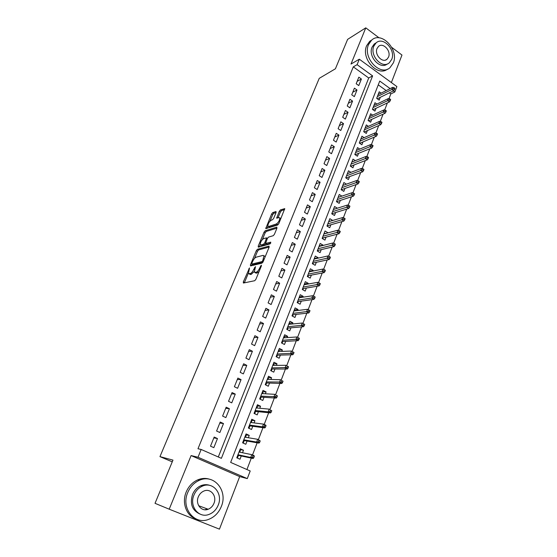 <?xml version="1.0" encoding="UTF-8"?>
<svg xmlns="http://www.w3.org/2000/svg" width="557" height="557" viewBox="0 0 557 557"><rect width="100%" height="100%" fill="white"/><g stroke="black" fill="none" stroke-linecap="round" stroke-linejoin="round"><path stroke-width="0.84" d="M249.515 267.959L243.305 281.933L243.402 283.04L254.723 280.714L255.893 279.308L261.407 265.919L261.31 265.153L259.785 267.854C258.657 270.319 257.418 271.809 256.067 272.331L254.25 272.136L255.517 266.664L253.825 269.24C252.704 271.67 251.492 273.139 250.177 273.654L248.422 273.466L249.515 267.959M276.119 212.44L275.959 211.5L272.721 212.628L271.607 214.006L265.738 228.635L277.658 225.028L278.82 223.608L284.766 208.617L280.415 209.933L279.273 211.34L276.676 218.163L278.96 217.599L279.76 217.891C279.732 220.342 278.584 222.375 276.321 223.998L268.648 226.469L267.896 226.191C267.931 223.789 269.052 221.783 271.266 220.175L272.526 219.75L273.661 218.365L276.119 212.44M218.295 456.977L368.727 77.987L353.298 66.854L357.107 64.668L359.321 59.202L396.876 86.572L394.816 91.982L393.326 90.909M169.21 509.195L219.451 529.15L239.684 476.604L191.1 455.577L169.21 509.195L155.027 503.319L172.969 460.11L159.956 456.629L319.245 78.342L335.405 68.79L347.624 39.366L365.782 27.85L351.001 64.048L359.321 59.202M191.1 455.577L198.007 457.248L201.161 449.464L221.387 458.334L372.612 75.898L357.107 64.668M353.298 66.854L197.972 448.768L201.161 449.464M257.459 249.278L256.338 250.65L250.413 264.874L250.525 265.94L261.95 263.169L263.12 261.762L269.142 247.127L268.989 246.083L257.459 249.278L258.594 249.926L257.473 251.298L254.5 258.427M258.204 246.166L264.039 232.178L265.16 230.8L276.787 227.138L276.954 228.14L274.434 234.267L273.271 235.688L268.495 237.108L267.353 238.507L265.543 243.458L270.779 242.163L270.068 243.875L258.337 247.183L258.204 246.166L259.332 246.814L260.251 244.607M391.376 82.568L401.973 55.052L391.787 47.394M379.073 37.841L365.782 27.85M381.079 93.137L379.213 91.794L376.671 98.338L379.192 100.135L380.285 97.315M376.894 104.082L374.965 102.718L372.389 109.325L374.938 111.115L376.031 108.288M372.668 115.153L370.67 113.753L368.066 120.437L370.635 122.213L371.735 119.372M368.393 126.342L366.325 124.914L363.7 131.668L366.283 133.436L367.39 130.582M364.083 137.656L361.939 136.193L359.279 143.017L361.89 144.778L362.997 141.91M359.731 149.088L357.497 147.591L354.816 154.491L357.441 156.245L358.562 153.356M355.338 160.653L353.013 159.114L350.297 166.09L352.95 167.831L354.078 164.935M350.896 172.343L348.48 170.762L345.737 177.815L348.41 179.549L349.538 176.639M346.419 184.172L343.899 182.543L341.121 189.672L343.815 191.399L344.95 188.468M341.894 196.127L339.262 194.456L336.456 201.662L339.171 203.375L340.313 200.429M337.291 208.234L333.434 209.446M337.305 208.207L334.576 206.494L331.735 213.784L334.478 215.489L335.627 212.53M332.529 220.516L328.734 221.498M332.585 220.37L329.835 218.671L326.966 226.045L329.73 227.736L330.886 224.763M327.718 232.937L323.979 233.717M327.815 232.673L325.044 230.988L322.141 238.445L324.933 240.123L326.089 237.136M322.851 245.498L322.997 245.115L319.175 246.069M322.997 245.115L320.198 243.444L317.26 250.984L320.073 252.648L321.243 249.647M317.922 258.204L318.117 257.703L314.315 258.559M318.117 257.703L315.297 256.039L312.324 263.67L315.165 265.32L316.334 262.305M312.943 271.057L313.18 270.43L309.4 271.196M313.18 270.43L310.333 268.78L307.332 276.495L310.193 278.138L311.37 275.102M307.903 284.056L308.195 283.304L304.421 283.973M308.195 283.304L305.32 281.668L302.284 289.473L305.173 291.102L306.357 288.053M302.806 297.208L303.147 296.331L299.394 296.902M303.147 296.331L300.244 294.709L297.173 302.604L300.091 304.219L301.274 301.149M297.647 310.521L298.037 309.504L294.305 309.971M298.037 309.504L295.113 307.903L292 315.889L294.945 317.49L296.136 314.406M292.425 323.986L292.871 322.837L289.16 323.199M292.871 322.837L289.918 321.243L286.771 329.326L289.737 330.914L290.942 327.815M287.14 337.612L287.642 336.324L283.952 336.581M287.642 336.324L284.662 334.75L281.48 342.924L284.474 344.498L285.685 341.378M281.8 351.404L282.35 349.977L278.681 350.123M282.35 349.977L279.349 348.41L276.126 356.689L279.148 358.242L280.359 355.108M276.39 365.357L276.996 363.784L273.348 363.818M276.996 363.784L273.967 362.238L270.709 370.614L273.759 372.153L274.977 368.999M270.911 379.484L271.579 377.764L267.952 377.681M271.579 377.764L268.523 376.233L265.223 384.706L268.3 386.231L269.525 383.063M265.369 393.785L266.1 391.905L262.493 391.71M266.1 391.905L263.008 390.394L259.666 398.972L262.779 400.476L264.011 397.294M259.764 408.253L260.551 406.227L256.972 405.907M260.551 406.227L257.431 404.73L254.048 413.412L257.188 414.895L258.427 411.7M254.083 422.909L254.932 420.716L251.381 420.277M254.932 420.716L251.785 419.24L248.359 428.027L251.527 429.496L252.774 426.279M248.331 437.739L249.244 435.386L245.721 434.822M249.244 435.386L246.069 433.924L242.601 442.829L245.797 444.277L247.057 441.04M214.167 437.064L210.504 446.171L213.832 447.647L217.474 438.554L214.167 437.064M220.203 422.039L216.589 431.034L219.883 432.524L223.482 423.55L220.203 422.039M226.17 407.202L222.598 416.086L225.863 417.597L229.414 408.727L226.17 407.202M232.06 392.553L228.53 401.319L231.761 402.85L235.27 394.091L232.06 392.553M237.874 378.078L234.393 386.739L237.595 388.292L241.056 379.637L237.874 378.078M243.625 363.777L240.178 372.334L243.353 373.9L246.772 365.357L243.625 363.777M249.299 349.657L245.902 358.109L249.042 359.69L252.418 351.244L249.299 349.657M254.904 335.697L251.548 344.052L254.66 345.653L258.002 337.312L254.904 335.697M260.446 321.911L257.132 330.169L260.216 331.784L263.517 323.54L260.446 321.911M265.926 308.293L262.646 316.446L265.703 318.075L268.961 309.929L265.926 308.293M271.336 294.827L268.098 302.89L271.12 304.533L274.343 296.484L271.336 294.827M276.683 281.529L273.48 289.494L276.481 291.151L279.663 283.193L276.683 281.529M281.967 268.383L278.799 276.251L281.772 277.922L284.919 270.061L281.967 268.383M287.189 255.385L284.063 263.169L287.008 264.853L290.12 257.083L287.189 255.385M292.348 242.546L289.257 250.232L292.181 251.931L295.252 244.251L292.348 242.546M297.452 229.846L294.395 237.449L297.292 239.162L300.334 231.566L297.452 229.846M302.5 217.3L299.478 224.812L302.347 226.539L305.347 219.033L302.5 217.3M307.485 204.892L304.498 212.314L307.346 214.055L310.312 206.633L307.485 204.892M312.414 192.625L309.462 199.963L312.282 201.718L315.22 194.379L312.414 192.625M317.288 180.496L314.371 187.751L317.163 189.512L320.073 182.257L317.288 180.496M322.113 168.499L319.224 175.678L321.995 177.446L324.87 170.275L322.113 168.499M326.882 156.635L324.028 163.737L326.771 165.52L329.612 158.425L326.882 156.635M331.596 144.911L328.769 151.929L331.492 153.725L334.304 146.707L331.596 144.911M336.254 133.311L333.462 140.253L336.163 142.056L338.941 135.114L336.254 133.311M340.87 121.837L338.106 128.702L340.787 130.512L343.53 123.647L340.87 121.837M345.431 110.488L342.701 117.283L345.354 119.101L348.069 112.312L345.431 110.488M349.942 99.257L347.241 105.983L349.873 107.807L352.56 101.096L349.942 99.257M354.405 88.152L351.732 94.801L354.343 96.64L357.002 89.997L354.405 88.152M358.771 85.59L361.402 79.017L358.819 77.172L356.181 83.745L358.771 85.59M246.925 469.537L251.298 458.126M252.502 454.978L257.167 442.801M258.385 439.619L262.96 427.679M264.199 424.448L268.683 412.737M269.936 409.472L274.336 397.983M275.604 394.683L279.92 383.411M281.201 380.076L285.435 369.019M286.73 365.643L290.879 354.802M292.188 351.39L296.261 340.759M297.584 337.312L301.581 326.882M302.911 323.408L306.83 313.173M308.174 309.657L312.017 299.624M313.389 296.059L317.149 286.242M318.534 282.629L322.218 273.014M323.617 269.351L327.224 259.938M328.644 256.227L332.174 247.016M333.615 243.263L337.069 234.239M338.524 230.445L341.907 221.616M343.377 217.773L346.691 209.133M348.174 205.255L351.418 196.788M352.922 192.875L356.097 184.59M357.608 180.635L360.713 172.524M362.245 168.527L365.288 160.597M366.833 156.566L369.806 148.796M371.366 144.729L374.276 137.126M375.85 133.032L378.697 125.59M380.278 121.461L383.07 114.178M384.664 110.014L387.394 102.885M389.002 98.693L390.826 93.924L389.35 92.859M386.196 90.589L378.259 84.859M242.511 452.757L243.486 450.237L240.283 448.796L236.774 457.812L239.997 459.24L241.265 455.988M159.956 456.629L172.245 461.844M390.826 93.924L394.816 91.982M390.158 88.612L379.742 81.064L230.661 462.407L250.204 470.978L247.294 478.609L198.007 457.248M239.684 476.604L247.294 478.609M368.727 77.987L372.612 75.898M243.486 450.237L239.99 449.548M217.474 438.554L213.832 437.893M223.482 423.55L219.806 423.035M229.414 408.727L225.703 408.351M235.27 394.091L231.531 393.855M241.056 379.637L237.289 379.533M246.772 365.357L242.977 365.378M252.418 351.244L248.596 351.397M258.002 337.312L254.152 337.584M263.517 323.54L259.639 323.937M268.961 309.929L265.055 310.451M274.343 296.484L270.417 297.118M279.663 283.193L275.708 283.945M284.919 270.061L280.944 270.918M290.12 257.083L286.117 258.044M295.252 244.251L291.234 245.317M300.334 231.566L296.289 232.735M305.347 219.033L301.288 220.3M310.312 206.633L306.232 208.005M315.22 194.379L311.119 195.841M320.073 182.257L315.958 183.817M324.87 170.275L320.735 171.925M329.612 158.425L325.462 160.165M334.304 146.707L330.141 148.531M338.941 135.114L334.764 137.022M343.53 123.647L339.338 125.645M348.069 112.312L343.864 114.387M352.56 101.096L348.341 103.247M357.002 89.997L352.769 92.225M361.402 79.017L357.148 81.322M249.167 273.877L250.399 274.504L249.244 273.863M254.131 271.558L251.332 274.295L250.399 274.504M255.022 272.561L256.276 273.202L255.106 272.547M259.054 271.635L256.276 273.202M248.345 273.222L244.356 282.838M269.184 247.009L258.594 249.926M252.105 264.192L251.479 265.703M251.834 263.329L251.91 264.067L261.95 261.602L262.765 260.613L263.955 255.788L263.064 255.385L256.178 257.174C254.862 257.724 253.665 259.186 252.565 261.567L251.834 263.329M251.889 264.074L253.059 264.714L251.91 264.067M262.82 262.333L253.059 264.714M265.195 256.714L264.359 256.018M262.389 239.475L265.153 232.826L264.039 232.178M276.968 228.112L266.274 231.454L265.153 232.826M265.766 243.583L266.963 244.231L270.751 243.158M263.649 238.556C261.428 240.144 260.3 242.17 260.265 244.648L260.989 244.948L263.642 244.196L264.777 242.803L266.587 237.874L263.649 238.556M260.843 244.983L262.124 245.602L260.989 244.948M265.842 243.632L264.777 244.85L262.124 245.602M268.446 226.511L269.762 227.124L268.648 226.469M278.799 223.663L277.449 224.666L269.762 227.124M280.895 218.574L280.317 218.226M284.613 209.536L281.529 210.609L280.387 212.015L277.936 217.94M267.91 226.212L266.984 228.433M276.091 212.502L273.828 213.289L272.707 214.668L270.048 221.073M236.809 457.722L237.498 457.875L236.857 457.589M239.754 450.14L240.394 450.425L239.705 452.187M238.459 455.389L237.498 457.875M237.804 455.153L238.222 456.009L237.581 455.723M253.748 457.847L254.34 456.301L253.017 455.71L252.425 457.262L253.748 457.847L253.087 458.502L250.713 457.443L251.785 454.658L239.016 452.047M253.017 455.71L251.785 454.658L254.152 455.717L254.34 456.301M252.425 457.262L250.713 457.443L237.964 454.742M253.087 458.502L238.215 455.334M187.716 492.59C180.802 508.019 194.407 525.244 208.576 519.396C214.487 517.098 218.748 512.774 221.359 506.41C228.147 490.689 213.909 473.492 199.392 480.301C194.094 482.654 190.202 486.748 187.716 492.59M209.843 479.319C205.923 477.99 201.913 478.157 197.819 479.828C192.534 482.167 188.656 486.247 186.177 492.054C181.596 502.734 186.393 515.859 195.953 518.887M199.914 514.034C192.221 510.47 189.756 503.974 192.506 494.56C194.309 490.299 197.15 487.326 201.021 485.641C204.071 484.423 207.037 484.353 209.926 485.426M193.947 495.062C188.969 506.243 198.863 518.692 209.133 514.362C213.338 512.698 216.374 509.585 218.247 505.046C223.162 493.704 212.934 481.276 202.49 486.101C198.605 487.8 195.758 490.787 193.947 495.062M213.979 503.291C217.153 496.002 210.602 487.988 203.89 491.037C201.349 492.13 199.49 494.073 198.32 496.858C195.117 504.085 201.537 512.099 208.172 509.251C210.845 508.172 212.781 506.188 213.979 503.291M205.122 509.773L207.1 508.854M368.553 44.546C362.447 57.733 380.347 76.755 389.984 67.669L393.319 62.934C399.258 49.768 381.364 30.732 371.589 40.181L368.553 44.546M372.027 39.826L369.688 41.329L366.659 45.688C360.741 58.408 377.528 77.138 387.421 69.172M387.289 63.958C380.222 70.091 367.759 56.48 372.069 47.157L374.283 43.975L376.205 42.798M373.831 46.113C369.451 55.63 382.367 69.381 389.329 62.788L391.703 59.404C395.999 49.9 383.084 36.142 376.052 42.924L373.831 46.113M388.556 57.065C391.334 50.938 383.007 42.074 378.488 46.426L377.04 48.501C374.227 54.635 382.548 63.491 387.038 59.223L388.556 57.065M245.505 435.379L246.131 435.665L245.505 437.273M244.231 440.545L243.27 443.024M243.576 440.322L243.987 441.179L243.353 440.893M259.639 442.432L260.223 440.9L258.921 440.302L258.33 441.833L259.639 442.432L258.97 443.114L256.624 442.042L257.675 439.292L244.808 437.154M258.921 440.302L257.675 439.292L260.223 440.9M258.33 441.833L256.624 442.042L243.771 439.821M258.97 443.114L243.98 440.503M251.179 420.8L251.799 421.092L251.235 422.54M249.933 425.889L248.986 428.319M249.278 425.666L249.682 426.537L249.056 426.244M265.452 427.212L266.03 425.694L264.742 425.088L264.164 426.606L265.452 427.212L264.777 427.922L262.451 426.836L263.496 424.121L250.532 422.45M264.742 425.088L263.496 424.121L265.814 425.207L266.03 425.694M264.164 426.606L262.451 426.836L249.508 425.082M264.777 427.922L249.682 425.854M256.784 406.394L257.397 406.687L256.895 407.989M255.566 411.407L254.667 413.705M254.911 411.191L255.308 412.069L254.688 411.776M271.196 412.18L271.767 410.683L270.493 410.07L269.915 411.567L271.196 412.18L270.514 412.925L268.209 411.818L269.24 409.137L256.185 407.926M270.493 410.07L271.767 410.683M269.915 411.567L268.209 411.818L255.176 410.523M270.514 412.925L255.308 411.379M262.319 392.156L262.932 392.455L262.486 393.611M261.129 397.099L260.286 399.272M260.481 396.89L260.864 397.775L260.251 397.475M276.871 397.336L277.435 395.86L276.168 395.24L275.604 396.716L276.871 397.336L276.175 398.109L273.898 396.995L274.914 394.342L261.769 393.569M276.168 395.24L277.435 395.86M275.604 396.716L260.773 396.138M276.175 398.109L260.871 397.085M267.792 378.092L268.397 378.398L268.008 379.408M266.622 382.965L265.828 385.005M265.981 382.763L266.357 383.648L265.752 383.348M282.476 382.673L283.033 381.218L281.772 380.591L281.215 382.046L282.476 382.673L281.772 383.474L279.51 382.346L280.519 379.728L267.29 379.394M281.772 380.591L283.033 381.218M281.215 382.046L266.302 381.928M281.772 383.474L266.364 382.958M273.202 364.201L273.8 364.501L273.466 365.378M272.053 368.999L271.308 370.913M271.412 368.804L271.781 369.695L271.182 369.388M288.004 368.198L288.554 366.757L287.315 366.123L286.764 367.564L288.004 368.198L287.294 369.026L285.059 367.885L286.047 365.301L272.742 365.385M287.315 366.123L288.554 366.757M286.764 367.564L271.767 367.892M287.294 369.026L271.795 368.999M278.549 350.464L279.141 350.771L278.855 351.509M277.421 355.192L276.725 356.995M276.78 355.004L277.149 355.902L276.55 355.596M293.469 353.897L294.012 352.477L292.78 351.829L292.237 353.256L293.469 353.897L292.752 354.746L290.538 353.598L291.52 351.042L278.131 351.537M292.78 351.829L294.012 352.477M292.237 353.256L277.163 354.015M292.752 354.746L277.163 355.199M283.826 336.894L284.418 337.208L284.181 337.807M282.726 341.552L282.072 343.237M282.086 341.371L282.448 342.277L281.856 341.963M298.872 339.77L299.408 338.364L298.19 337.716L297.647 339.122L298.872 339.77L298.148 340.647L295.948 339.485L296.916 336.964L283.45 337.855M298.19 337.716L299.408 338.364M297.647 339.122L282.496 340.306M298.148 340.647L282.469 341.566M289.048 323.478L289.633 323.798L289.445 324.271M287.969 328.073L287.356 329.64M287.328 327.892L287.684 328.804L287.099 328.491M304.206 325.81L304.735 324.425L303.523 323.77L302.994 325.156L304.206 325.81L303.474 326.715L301.295 325.539L302.249 323.046L288.714 324.341M303.523 323.77L304.735 324.425M302.994 325.156L287.774 326.764M303.474 326.715L287.704 328.094M294.207 310.221L294.653 310.89M293.149 314.747L292.585 316.202M292.516 314.573L292.864 315.492L292.279 315.178M309.476 312.024L309.998 310.653L308.801 309.991L308.272 311.363L309.476 312.024L308.731 312.957L306.58 311.767L307.52 309.302L293.915 310.98M308.272 311.363L292.982 313.375M308.731 312.957L292.885 314.775M307.52 309.302L308.801 309.991M299.311 297.118L299.798 297.661M298.274 301.574L297.751 302.924M297.64 301.414L297.981 302.333L297.403 302.012M314.677 298.406L315.199 297.048L314.009 296.38L313.494 297.737L314.677 298.406L313.932 299.353L311.795 298.155L312.728 295.725L299.053 297.772M313.494 297.737L298.134 300.139M313.932 299.353L298.009 301.615M312.728 295.725L314.009 296.38M304.352 284.161L304.881 284.585M303.335 288.561L302.855 289.8M302.702 288.394L303.036 289.327L302.465 289.006M319.822 284.94L320.331 283.604L319.161 282.928L318.646 284.272L319.822 284.94L319.07 285.915L316.954 284.711L317.873 282.308L304.136 284.718M318.646 284.272L303.224 287.057M319.07 285.915L303.071 288.603M317.873 282.308L319.161 282.928M309.337 271.356L309.88 271.67M308.341 275.687L307.896 276.822M307.708 275.534L308.035 276.467L307.471 276.14M324.905 271.642L325.413 270.319L324.244 269.637L323.742 270.96L324.905 271.642L324.146 272.638L322.05 271.419L322.963 269.045L309.156 271.816M323.742 270.96L308.258 274.128M324.146 272.638L308.07 275.743M322.963 269.045L324.244 269.637M314.259 258.692L314.67 258.935M313.285 262.967L312.888 263.997M312.658 262.813L312.978 263.753L312.421 263.426M329.932 258.497L330.426 257.188L329.271 256.505L328.776 257.814L329.932 258.497L329.166 259.513L327.084 258.288L327.989 255.942L314.12 259.054M328.776 257.814L313.229 261.344M329.166 259.513L313.02 263.022M327.989 255.942L329.271 256.505M318.179 250.385L317.817 251.311M317.553 250.239L317.866 251.179L317.316 250.852M334.896 245.505L335.391 244.217L334.242 243.52L333.747 244.815L334.896 245.505L334.123 246.542L332.063 245.31L332.954 242.984L319.029 246.445M333.747 244.815L318.151 248.707M334.123 246.542L317.908 250.448M332.954 242.984L334.242 243.52M323.018 237.943L322.691 238.779M322.392 237.804L322.705 238.751L322.155 238.417M339.805 232.666L340.292 231.385L339.157 230.695L338.663 231.97L339.805 232.666L339.025 233.724L336.985 232.478L337.862 230.187L323.882 233.975M338.663 231.97L323.011 236.21M339.025 233.724L322.747 238.013M337.862 230.187L339.157 230.695M327.801 225.648L327.516 226.379M344.651 219.973L345.131 218.713L344.01 218.01L343.523 219.27L344.651 219.973L343.871 221.052L341.845 219.799L342.715 217.529L328.679 221.644M343.523 219.27L327.822 223.851M327.175 225.508L327.488 226.365M343.871 221.052L327.523 225.724M342.715 217.529L344.01 218.01M332.529 213.484L332.278 214.125M349.448 207.427L349.921 206.181L348.807 205.47L348.334 206.724L349.448 207.427L348.661 208.527L346.649 207.26L347.512 205.018L333.427 209.453M348.334 206.724L332.578 211.639M331.909 213.352L332.223 214.09M348.661 208.527L332.257 213.568M347.512 205.018L348.807 205.47M337.208 201.453L336.992 202.003M354.189 195.02L354.656 193.787L353.549 193.077L353.082 194.316L354.189 195.02L353.396 196.141L351.404 194.866L352.254 192.652L338.12 197.394M353.082 194.316L337.277 199.552M336.588 201.328L336.901 201.947M353.396 196.141L336.929 201.543M352.254 192.652L353.549 193.077M341.831 189.554L341.657 190.014M358.875 182.759L359.335 181.54L358.242 180.83L357.775 182.048L358.875 182.759L358.074 183.901L356.104 182.619L356.94 180.426L342.757 185.474M357.775 182.048L341.928 187.605M341.218 189.436L341.538 189.937M358.074 183.901L341.559 189.652M356.94 180.426L358.242 180.83M346.405 177.787L346.266 178.156M363.505 170.637L363.965 169.432L362.879 168.715L362.419 169.92L363.505 170.637L362.704 171.793L360.748 170.505L361.577 168.339L347.345 173.68M362.419 169.92L346.524 175.789M345.793 177.669L346.12 178.066M362.704 171.793L346.134 177.892M361.577 168.339L362.879 168.715M368.086 158.648L368.539 157.457L367.467 156.733L367.007 157.923L368.086 158.648L367.279 159.824L365.343 158.529L366.165 156.385L351.885 162.01M367.007 157.923L351.07 164.099M367.279 159.824L350.659 166.258M366.165 156.385L367.467 156.733M372.619 146.797L373.065 145.614L371.999 144.89L371.547 146.066L372.619 146.797L371.804 147.988L369.883 146.686L370.697 144.562L356.376 150.474M371.547 146.066L355.575 152.541M371.804 147.988L355.178 154.728M370.697 144.562L371.999 144.89M377.096 135.073L377.542 133.91L376.483 133.179L376.038 134.341L377.096 135.073L376.281 136.277L374.374 134.968L375.174 132.872L360.818 139.062M376.038 134.341L360.024 141.109M376.281 136.277L359.704 143.302M375.174 132.872L376.483 133.179M381.524 123.48L381.97 122.324L380.918 121.593L380.473 122.749L381.524 123.48L380.703 124.705L378.816 123.389L379.609 121.315L365.211 127.769M380.473 122.749L364.424 129.795M380.703 124.705L364.181 131.995M379.609 121.315L380.918 121.593M385.91 112.013L386.342 110.878L385.305 110.14L384.866 111.275L385.91 112.013L385.082 113.252L383.209 111.929L383.996 109.882L369.563 116.601M384.866 111.275L368.783 118.599M385.082 113.252L368.602 120.806M383.996 109.882L385.305 110.14M390.241 100.671L390.673 99.55L389.642 98.805L389.211 99.933L390.241 100.671L389.413 101.931L387.554 100.601L388.333 98.575L373.858 105.545M389.211 99.933L373.093 107.529M389.413 101.931L372.974 109.736M388.333 98.575L389.642 98.805M394.53 89.454L394.955 88.34L393.931 87.595L393.507 88.709L394.53 89.454L393.695 90.728L391.849 89.392L392.622 87.386L378.119 94.613M393.507 88.709L377.354 96.57M393.695 90.728L377.298 98.784M392.622 87.386L393.931 87.595M249.355 269.268L248.728 268.92M261.163 266.511L260.495 266.135M255.176 267.91L254.528 267.541M251.332 274.295L250.177 273.654M254.493 269.616L253.825 269.24M257.237 272.986L256.067 272.331M260.453 268.23L259.785 267.854M244.46 282.566L243.305 281.933M251.555 265.515L250.413 264.874M257.473 251.298L256.338 250.65M262.925 262.152L261.95 261.602M263.433 260.996L262.765 260.613M264.178 259.193L263.51 258.81M266.274 231.454L265.16 230.8M266.963 244.231L265.821 243.576M264.777 244.85L263.642 244.196M265.508 243.228L264.777 242.803M267.088 239.141L266.455 238.772M277.449 224.666L276.321 223.998M277.901 217.954L276.801 217.3M280.387 212.015L279.273 211.34M281.529 210.609L280.415 209.933M266.991 228.419L265.877 227.764M272.707 214.668L271.607 214.006M273.828 213.289L272.721 212.628M265.118 256.45L263.955 255.788M267.416 238.354L266.587 237.874M280.888 218.567L279.76 217.891M198.689 505.728L208.172 509.251M201.021 485.641L202.49 486.101M199.392 480.301L197.819 479.828M385.569 60.038L387.038 59.223M374.283 43.975L376.052 42.924M371.589 40.181L369.688 41.329"/></g></svg>
